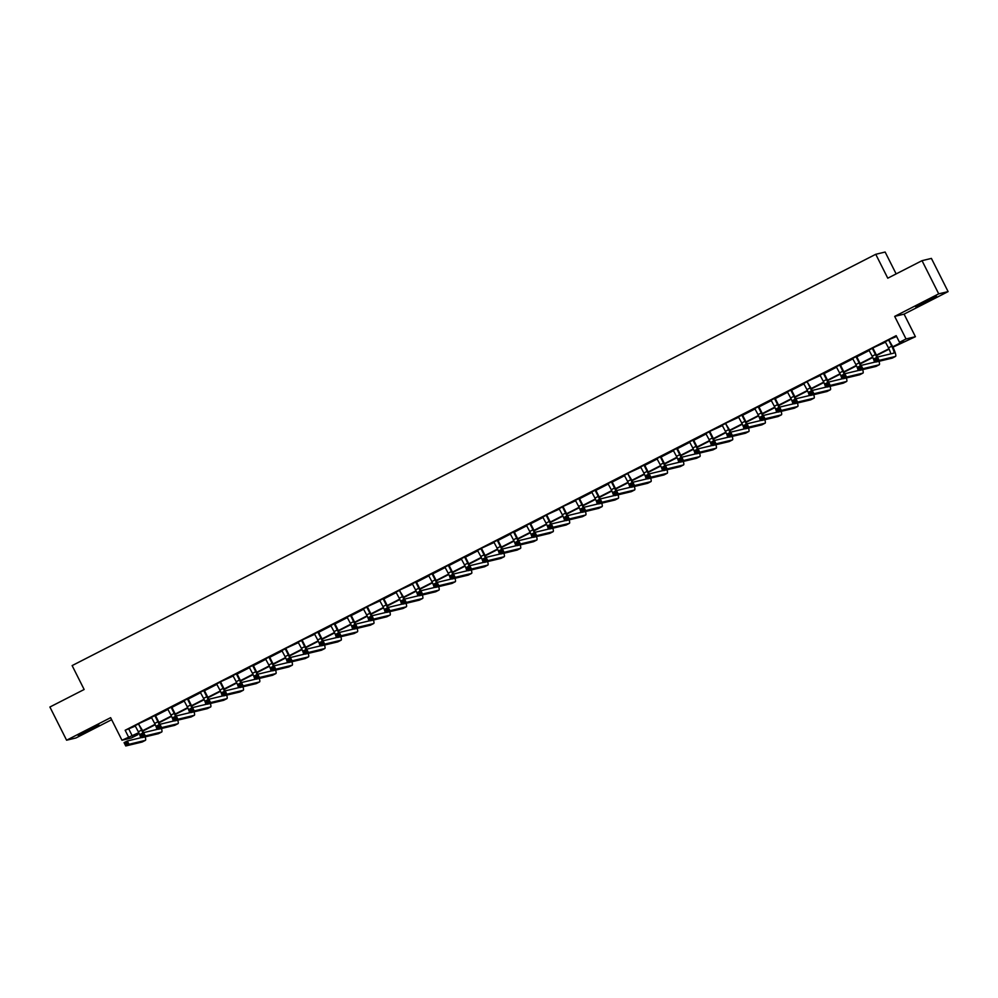 <?xml version="1.0" encoding="UTF-8"?>
<svg xmlns="http://www.w3.org/2000/svg" width="998" height="998" viewBox="0 0 998 998"><rect width="100%" height="100%" fill="white"/><g stroke="black" fill="none" stroke-linecap="round" stroke-linejoin="round"><path stroke-width="1.5" d="M90.544 729.763L98.939 725.022L86.589 730.711L78.206 735.451L90.544 729.763M928.103 301.097L936.486 296.356L915.752 306.785L928.103 301.097M137.475 733.829L137.886 734.653L131.362 737.984L121.981 740.242L138.784 732.669M896.142 273.914L885.139 252.032L875.757 254.29L72.13 665.591L84.144 689.493L49.9 707.021L66.592 740.204L75.973 737.959L111.639 719.695M875.757 254.29L887.771 278.192L922.027 260.665L931.408 258.407L948.1 291.603L938.719 293.849L894.682 316.391L906.034 338.958L915.415 336.7L892.948 347.179M894.682 316.391L904.076 314.133L948.1 291.603M904.076 314.133L915.415 336.7M922.027 260.665L938.719 293.849M892.761 346.793L903.315 341.378L899.51 342.302L896.179 335.652L125.162 730.262L135.454 726.033M139.209 723.4L151.758 717.687M155.588 715.728L168.063 709.341M171.893 707.382L184.381 700.995M188.198 699.037L200.685 692.649M204.515 690.691L216.99 684.304M220.745 681.671L233.295 675.958M237.125 673.999L249.6 667.612M253.43 665.654L265.917 659.266M269.734 657.308L282.222 650.921M285.977 648.288L298.527 642.575M302.282 639.943L314.832 634.229M318.661 632.27L331.136 625.871M334.966 623.925L347.454 617.525M351.271 615.566L363.759 609.179M367.514 606.559L380.063 600.833M383.893 598.875L396.368 592.488M400.123 589.868L412.685 584.142M416.503 582.183L428.99 575.796M432.808 573.838L445.295 567.45M449.125 565.492L461.6 559.105M465.43 557.146L477.905 550.759M481.66 548.139L494.222 542.413M498.039 540.454L510.527 534.067M514.357 532.109L526.832 525.721M530.662 523.763L543.137 517.376M546.892 514.743L559.441 509.03M563.196 506.398L575.759 500.684M579.576 498.726L592.064 492.338M595.893 490.38L608.368 483.993M612.198 482.034L624.673 475.647M628.428 473.015L640.978 467.301M644.808 465.342L657.295 458.955M661.113 456.997L673.6 450.609M677.43 448.651L689.905 442.264M693.735 440.305L706.21 433.918M709.965 431.286L722.527 425.572M726.27 422.94L738.832 417.226M742.649 415.268L755.137 408.881M758.967 406.922L771.442 400.535M775.271 398.576L787.746 392.189M791.576 390.23L804.064 383.843M807.806 381.211L820.368 375.485M824.198 373.526L836.673 367.139M840.503 365.181L852.978 358.793M856.808 356.835L869.283 350.448M873.038 347.828L885.6 342.102M889.343 339.482L896.591 336.476M889.368 339.644L885.276 341.728M873.05 347.99L868.971 350.073M856.746 356.336L852.666 358.419M840.441 364.682L836.361 366.777M824.136 373.027L820.057 375.123M807.831 381.373L803.739 383.469M791.514 389.719L787.434 391.815M775.209 398.065L771.13 400.161M758.904 406.411L754.825 408.506M742.599 414.756L738.52 416.852M726.295 423.102L722.203 425.198M709.977 431.448L705.898 433.544M693.672 439.794L689.593 441.889M677.368 448.139L673.288 450.235M661.063 456.485L656.971 458.581M644.745 464.831L640.666 466.927M628.441 473.177L624.361 475.273M612.136 481.535L608.056 483.618M595.831 489.881L591.752 491.964M579.526 498.227L575.434 500.31M563.209 506.572L559.13 508.656M546.904 514.918L542.825 517.001M530.599 523.264L526.52 525.347M514.294 531.61L510.215 533.693M497.99 539.955L493.898 542.039M481.672 548.301L477.593 550.385M465.367 556.647L461.288 558.73M449.063 564.993L444.983 567.076M432.758 573.339L428.678 575.422M416.453 581.684L412.361 583.768M400.136 590.03L396.056 592.113M383.831 598.376L379.751 600.459M367.526 606.722L363.447 608.817M351.221 615.067L347.129 617.163M334.904 623.413L330.825 625.509M318.599 631.759L314.52 633.855M302.294 640.105L298.215 642.201M285.989 648.45L281.91 650.546M269.685 656.796L265.593 658.892M253.367 665.142L249.288 667.238M237.062 673.488L232.983 675.584M220.758 681.834L216.678 683.929M204.453 690.179L200.373 692.275M188.148 698.525L184.056 700.621M171.831 706.871L167.751 708.967M155.526 715.217L151.447 717.312M139.221 723.575L135.142 725.658M121.981 740.242L110.628 717.674L66.592 740.204M125.162 730.262L128.493 736.898M899.51 342.302L906.034 338.958M138.959 733.068L134.081 735.563L137.886 734.653M889.106 349.138L876.631 355.525M872.801 357.484L860.326 363.871M856.496 365.829L844.021 372.217M840.179 374.175L827.716 380.562M823.874 382.521L811.411 388.908M807.569 390.867L795.094 397.254M791.264 399.212L778.789 405.6M774.959 407.558L762.484 413.945M758.642 415.904L746.18 422.291M742.337 424.25L729.862 430.637M726.033 432.596L713.558 438.983M709.728 440.941L697.253 447.329M693.41 449.3L680.948 455.674M677.106 457.645L664.643 464.02M660.801 465.991L648.326 472.366M644.496 474.337L632.021 480.712M628.191 482.683L615.716 489.057M611.874 491.028L599.411 497.403M595.569 499.374L583.106 505.749M579.264 507.72L566.789 514.095M562.959 516.066L550.484 522.441M546.654 524.412L534.179 530.786M530.337 532.757L517.875 539.132M514.032 541.103L501.57 547.49M497.728 549.449L485.253 555.836M481.423 557.795L468.948 564.182M465.118 566.14L452.643 572.528M448.801 574.486L436.338 580.873M432.496 582.832L420.021 589.219M416.191 591.178L403.716 597.565M399.886 599.524L387.411 605.911M383.569 607.869L371.106 614.257M367.264 616.215L354.801 622.602M350.959 624.561L338.484 630.948M334.654 632.907L322.179 639.294M318.35 641.252L305.875 647.64M302.032 649.598L289.57 655.985M285.727 657.944L273.265 664.331M269.423 666.29L256.948 672.677M253.118 674.636L240.643 681.023M236.813 682.981L224.338 689.369M220.496 691.327L208.033 697.714M204.191 699.685L191.716 706.06M187.886 708.031L175.411 714.406M171.581 716.377L159.106 722.752M155.276 724.723L142.801 731.097M142.614 730.711L155.089 724.323M158.919 722.365L171.394 715.978M175.224 714.019L187.699 707.632M191.541 705.673L204.016 699.286M207.846 697.328L220.321 690.94M224.151 688.982L236.626 682.595M240.456 680.636L252.931 674.249M256.76 672.29L269.235 665.903M273.078 663.944L285.553 657.557M289.383 655.599L301.858 649.211M305.687 647.253L318.162 640.866M321.992 638.907L334.467 632.52M338.297 630.561L350.772 624.174M354.614 622.216L367.089 615.828M370.919 613.87L383.394 607.483M387.224 605.524L399.699 599.137M403.529 597.178L416.004 590.791M419.834 588.832L432.321 582.445M436.151 580.487L448.626 574.1M452.456 572.141L464.931 565.754M468.761 563.795L481.236 557.408M485.065 555.449L497.54 549.062M501.383 547.091L513.858 540.716M517.688 538.745L530.163 532.371M533.992 530.4L546.467 524.025M550.297 522.054L562.772 515.679M566.602 513.708L579.077 507.333M582.919 505.362L595.394 498.988M599.224 497.016L611.699 490.629M615.529 488.671L628.004 482.284M631.834 480.325L644.309 473.938M648.139 471.979L660.614 465.592M664.456 463.633L676.931 457.246M680.761 455.288L693.236 448.9M697.066 446.942L709.541 440.555M713.37 438.596L725.845 432.209M729.675 430.25L742.163 423.863M745.993 421.904L758.468 415.517M762.297 413.559L774.772 407.172M778.602 405.213L791.077 398.826M794.907 396.867L807.382 390.48M811.224 388.521L823.699 382.134M827.529 380.176L840.004 373.788M843.834 371.83L856.309 365.443M860.139 363.484L872.614 357.097M876.444 355.138L888.919 348.751M128.967 729.351L132.297 735.988M885.164 341.628L888.482 347.853A7.435 1.272 -117.1 0 1 890.752 353.853M888.769 340.268L891.75 346.181A7.435 1.272 -117.1 0 1 893.871 353.105A7.435 1.272 -117.1 0 1 893.821 353.13L877.467 357.047L879.138 360.365L895.48 356.448A11.153 1.909 62.9 0 0 895.555 356.411A11.153 1.909 62.9 0 0 892.374 346.032L888.731 339.794M877.329 359.954L879.138 360.365L875.882 362.037L874.211 358.719L877.467 357.047L875.358 359.292L876.032 360.615L877.329 359.954L876.668 358.619M876.032 360.615L875.882 362.037L892.224 358.107A11.153 1.909 62.9 0 0 892.299 358.082A11.153 1.909 62.9 0 0 892.362 358.045M874.211 358.719L875.358 359.292M868.846 349.974L872.177 356.199A7.435 1.272 -117.1 0 1 874.448 362.199M877.367 357.109A11.153 1.909 62.9 0 0 876.069 354.377L873.1 348.464L872.464 348.614L875.433 354.527A7.435 1.272 -117.1 0 1 876.755 357.421M861.025 368.299L860.351 366.965L859.053 367.638L859.715 368.961L862.833 368.711L859.565 370.383L857.906 367.064L861.162 365.393L862.833 368.711L879.176 364.794A11.153 1.909 62.9 0 0 879.25 364.757A11.153 1.909 62.9 0 0 878.976 361.288M875.795 361.875L861.162 365.393L860.351 366.965M859.715 368.961L859.565 370.383L875.92 366.453A11.153 1.909 62.9 0 0 875.995 366.428A11.153 1.909 62.9 0 0 876.057 366.391M857.906 367.064L859.053 367.638M852.542 358.319L855.872 364.544A7.435 1.272 -117.1 0 1 858.143 370.545M856.733 356.174L856.159 356.96L859.128 362.873A7.435 1.272 -117.1 0 1 860.451 365.767M861.062 365.455A11.153 1.909 62.9 0 0 859.765 362.723L856.795 356.81M844.72 376.645L844.046 375.323L842.749 375.984L843.41 377.306L846.529 377.057L843.26 378.729L841.588 375.41L844.857 373.739L846.529 377.057L862.871 373.14A11.153 1.909 62.9 0 0 862.946 373.102A11.153 1.909 62.9 0 0 862.671 369.634M859.49 370.233L844.857 373.739L844.046 375.323M843.41 377.306L843.26 378.729L859.615 374.799A11.153 1.909 62.9 0 0 859.69 374.774A11.153 1.909 62.9 0 0 859.752 374.737M841.588 375.41L842.749 375.984M836.237 366.665L839.567 372.89A7.435 1.272 -117.1 0 1 841.838 378.903M840.428 364.519L839.854 365.305L842.823 371.219A7.435 1.272 -117.1 0 1 844.133 374.113M844.745 373.801A11.153 1.909 62.9 0 0 843.46 371.069L840.478 365.156M828.415 384.991L827.741 383.669L826.431 384.33L827.105 385.652L830.224 385.403L826.955 387.074L825.284 383.756L828.552 382.084L830.224 385.403L846.566 381.486A11.153 1.909 62.9 0 0 846.641 381.461A11.153 1.909 62.9 0 0 846.366 377.98M843.185 378.579L828.552 382.084L827.741 383.669M827.105 385.652L826.955 387.074L843.298 383.157A11.153 1.909 62.9 0 0 843.372 383.12A11.153 1.909 62.9 0 0 843.447 383.082M825.284 383.756L826.431 384.33M819.932 375.011L823.25 381.236A7.435 1.272 -117.1 0 1 825.533 387.249M824.123 372.865L823.537 373.651L826.519 379.564A7.435 1.272 -117.1 0 1 827.829 382.459M828.44 382.147A11.153 1.909 62.9 0 0 827.155 379.415L824.173 373.501M812.098 393.337L811.436 392.014L810.126 392.676L810.8 394.01L813.906 393.748L810.65 395.42L808.979 392.102L812.235 390.43L813.906 393.748L830.261 389.831A11.153 1.909 62.9 0 0 830.336 389.806A11.153 1.909 62.9 0 0 830.062 386.326M826.88 386.925L812.235 390.43L811.436 392.014M810.8 394.01L810.65 395.42L826.993 391.503A11.153 1.909 62.9 0 0 827.068 391.466A11.153 1.909 62.9 0 0 827.13 391.428M808.979 392.102L810.126 392.676M803.615 383.357L806.945 389.582A7.435 1.272 -117.1 0 1 809.216 395.595M812.135 390.492A11.153 1.909 62.9 0 0 810.838 387.76L807.232 381.997L810.214 387.91A7.435 1.272 -117.1 0 1 811.524 390.804M795.793 401.683L795.132 400.36L793.822 401.021L794.495 402.356L797.602 402.094L794.346 403.766L792.674 400.447L795.93 398.776L797.602 402.094L813.944 398.177A11.153 1.909 62.9 0 0 814.019 398.152A11.153 1.909 62.9 0 0 813.744 394.672M810.576 395.27L795.93 398.776L795.132 400.36M794.495 402.356L794.346 403.766L810.688 399.849A11.153 1.909 62.9 0 0 810.763 399.811A11.153 1.909 62.9 0 0 810.825 399.774M792.674 400.447L793.822 401.021M787.31 391.703L790.641 397.928A7.435 1.272 -117.1 0 1 792.911 403.941M791.501 389.557L790.927 390.343L793.897 396.256A7.435 1.272 -117.1 0 1 795.219 399.15M795.83 398.838A11.153 1.909 62.9 0 0 794.533 396.106L791.564 390.193M779.488 410.028L778.814 408.706L777.517 409.367L778.178 410.702L781.297 410.44L778.028 412.112L776.369 408.793L779.625 407.122L781.297 410.44L797.639 406.523A11.153 1.909 62.9 0 0 797.714 406.498A11.153 1.909 62.9 0 0 797.439 403.03M794.258 403.616L779.625 407.122L778.814 408.706M778.178 410.702L778.028 412.112L794.383 408.194A11.153 1.909 62.9 0 0 794.458 408.157A11.153 1.909 62.9 0 0 794.52 408.12M776.369 408.793L777.517 409.367M771.005 400.048L774.336 406.273A7.435 1.272 -117.1 0 1 776.606 412.286M775.197 397.903L774.623 398.689L777.592 404.602A7.435 1.272 -117.1 0 1 778.914 407.496M779.525 407.184A11.153 1.909 62.9 0 0 778.228 404.452L775.246 398.539M763.183 418.374L762.509 417.052L761.212 417.713L761.873 419.048L764.992 418.786L761.724 420.457L760.052 417.139L763.32 415.467L764.992 418.786L781.334 414.869A11.153 1.909 62.9 0 0 781.409 414.844A11.153 1.909 62.9 0 0 781.135 411.376M777.953 411.962L763.32 415.467L762.509 417.052M761.873 419.048L761.724 420.457L778.078 416.54A11.153 1.909 62.9 0 0 778.141 416.503A11.153 1.909 62.9 0 0 778.215 416.465M760.052 417.139L761.212 417.713M754.7 408.394L758.031 414.619A7.435 1.272 -117.1 0 1 760.301 420.632M758.892 406.248L758.305 407.034L761.287 412.947A7.435 1.272 -117.1 0 1 762.597 415.842M763.208 415.53A11.153 1.909 62.9 0 0 761.923 412.798L758.942 406.885M746.866 426.72L746.205 425.398L744.895 426.059L745.568 427.394L748.675 427.132L745.419 428.803L743.747 425.485L747.015 423.813L748.675 427.132L765.029 423.214A11.153 1.909 62.9 0 0 765.104 423.189A11.153 1.909 62.9 0 0 764.83 419.721M761.649 420.308L747.015 423.813L746.205 425.398M745.568 427.394L745.419 428.803L761.761 424.886A11.153 1.909 62.9 0 0 761.836 424.861A11.153 1.909 62.9 0 0 761.911 424.811M743.747 425.485L744.895 426.059M738.395 416.74L741.714 422.965A7.435 1.272 -117.1 0 1 743.997 428.978M742.587 414.594L742.001 415.38L744.982 421.293A7.435 1.272 -117.1 0 1 746.292 424.187M746.903 423.876A11.153 1.909 62.9 0 0 745.618 421.144L742.637 415.23M730.561 435.066L729.9 433.743L728.59 434.404L729.264 435.739L732.37 435.49L729.114 437.149L727.442 433.831L730.698 432.159L732.37 435.49L748.725 431.56A11.153 1.909 62.9 0 0 748.799 431.535A11.153 1.909 62.9 0 0 748.525 428.067M745.344 428.653L730.698 432.159L729.9 433.743M729.264 435.739L729.114 437.149L745.456 433.232A11.153 1.909 62.9 0 0 745.531 433.207A11.153 1.909 62.9 0 0 745.593 433.157M727.442 433.831L728.59 434.404M722.078 425.086L725.409 431.311A7.435 1.272 -117.1 0 1 727.679 437.324M730.598 432.221A11.153 1.909 62.9 0 0 729.301 429.489L725.696 423.726L728.677 429.639A7.435 1.272 -117.1 0 1 729.987 432.533M714.256 443.411L713.595 442.089L712.285 442.75L712.946 444.085L716.065 443.836L712.809 445.495L711.137 442.176L714.393 440.505L716.065 443.836L732.407 439.906A11.153 1.909 62.9 0 0 732.482 439.881A11.153 1.909 62.9 0 0 732.208 436.413M729.039 436.999L714.393 440.505L713.595 442.089M712.946 444.085L712.809 445.495L729.151 441.578A11.153 1.909 62.9 0 0 729.226 441.553A11.153 1.909 62.9 0 0 729.289 441.503M711.137 442.176L712.285 442.75M705.773 433.431L709.104 439.656A7.435 1.272 -117.1 0 1 711.374 445.669M714.294 440.567A11.153 1.909 62.9 0 0 712.996 437.835L710.027 431.922L709.391 432.072L712.36 437.985A7.435 1.272 -117.1 0 1 713.682 440.879M697.951 451.757L697.278 450.435L695.98 451.096L696.641 452.431L699.76 452.181L696.492 453.841L694.833 450.522L698.089 448.863L699.76 452.181L716.102 448.252A11.153 1.909 62.9 0 0 716.177 448.227A11.153 1.909 62.9 0 0 715.903 444.759M712.722 445.345L698.089 448.863L697.278 450.435M696.641 452.431L696.492 453.841L712.846 449.923A11.153 1.909 62.9 0 0 712.921 449.898A11.153 1.909 62.9 0 0 712.984 449.849M694.833 450.522L695.98 451.096M689.468 441.777L692.799 448.002A7.435 1.272 -117.1 0 1 695.07 454.015M693.66 439.631L693.086 440.417L696.055 446.331A7.435 1.272 -117.1 0 1 697.365 449.225M697.976 448.913A11.153 1.909 62.9 0 0 696.691 446.181L693.71 440.268M681.646 460.103L680.973 458.781L679.675 459.442L680.337 460.777L683.455 460.527L680.187 462.186L678.515 458.868L681.784 457.209L683.455 460.527L699.798 456.597A11.153 1.909 62.9 0 0 699.872 456.573A11.153 1.909 62.9 0 0 699.598 453.104M696.417 453.691L681.784 457.209L680.973 458.781M680.337 460.777L680.187 462.186L696.529 458.269A11.153 1.909 62.9 0 0 696.604 458.244A11.153 1.909 62.9 0 0 696.679 458.194M678.515 458.868L679.675 459.442M673.163 450.123L676.482 456.348A7.435 1.272 -117.1 0 1 678.765 462.361M677.355 447.977L676.769 448.763L679.75 454.676A7.435 1.272 -117.1 0 1 681.06 457.571M681.671 457.259A11.153 1.909 62.9 0 0 680.386 454.527L677.405 448.613M665.329 468.449L664.668 467.126L663.358 467.788L664.032 469.122L667.138 468.873L663.882 470.532L662.21 467.214L665.479 465.555L667.138 468.873L683.493 464.943A11.153 1.909 62.9 0 0 683.568 464.918A11.153 1.909 62.9 0 0 683.293 461.45M680.112 462.037L665.479 465.555L664.668 467.126M664.032 469.122L663.882 470.532L680.224 466.615A11.153 1.909 62.9 0 0 680.299 466.59A11.153 1.909 62.9 0 0 680.362 466.54M662.21 467.214L663.358 467.788M656.859 458.469L660.177 464.694A7.435 1.272 -117.1 0 1 662.447 470.707M661.05 456.323L660.464 457.109L663.445 463.035A7.435 1.272 -117.1 0 1 664.755 465.916M665.367 465.604A11.153 1.909 62.9 0 0 664.082 462.872L661.1 456.959M649.024 476.795L648.363 475.472L647.053 476.133L647.727 477.468L650.833 477.219L647.577 478.878L645.906 475.559L649.162 473.9L650.833 477.219L667.175 473.289A11.153 1.909 62.9 0 0 667.25 473.264A11.153 1.909 62.9 0 0 666.976 469.796M663.807 470.382L649.162 473.9L648.363 475.472M647.727 477.468L647.577 478.878L663.92 474.961A11.153 1.909 62.9 0 0 663.994 474.936A11.153 1.909 62.9 0 0 664.057 474.886M645.906 475.559L647.053 476.133M640.541 466.815L643.872 473.04A7.435 1.272 -117.1 0 1 646.143 479.052M644.733 464.669L644.159 465.455L647.128 471.38A7.435 1.272 -117.1 0 1 648.45 474.262M649.062 473.95A11.153 1.909 62.9 0 0 647.764 471.218L644.795 465.305M632.72 485.14L632.046 483.818L630.748 484.479L631.41 485.814L634.528 485.564L631.272 487.236L629.601 483.905L632.857 482.246L634.528 485.564L650.871 481.635A11.153 1.909 62.9 0 0 650.945 481.61A11.153 1.909 62.9 0 0 650.671 478.142M647.49 478.728L632.857 482.246L632.046 483.818M631.41 485.814L631.272 487.236L647.615 483.306A11.153 1.909 62.9 0 0 647.69 483.281A11.153 1.909 62.9 0 0 647.752 483.232M629.601 483.905L630.748 484.479M624.237 475.16L627.567 481.385A7.435 1.272 -117.1 0 1 629.838 487.398M632.757 482.296A11.153 1.909 62.9 0 0 631.46 479.564L627.854 473.801L630.823 479.726A7.435 1.272 -117.1 0 1 632.146 482.608M616.415 493.486L615.741 492.164L614.444 492.837L615.105 494.16L618.224 493.91L614.955 495.582L613.296 492.251L616.552 490.592L618.224 493.91L634.566 489.981A11.153 1.909 62.9 0 0 634.641 489.956A11.153 1.909 62.9 0 0 634.366 486.488M631.185 487.074L616.552 490.592L615.741 492.164M615.105 494.16L614.955 495.582L631.31 491.652A11.153 1.909 62.9 0 0 631.385 491.627A11.153 1.909 62.9 0 0 631.447 491.577M613.296 492.251L614.444 492.837M607.932 483.506L611.263 489.731A7.435 1.272 -117.1 0 1 613.533 495.744M612.123 481.36L611.549 482.146L614.519 488.072A7.435 1.272 -117.1 0 1 615.828 490.954M616.44 490.642A11.153 1.909 62.9 0 0 615.155 487.91L612.173 481.997M600.11 501.832L599.436 500.509L598.126 501.183L598.8 502.505L601.919 502.256L598.65 503.928L596.979 500.609L600.247 498.938L601.919 502.256L618.261 498.326A11.153 1.909 62.9 0 0 618.336 498.301A11.153 1.909 62.9 0 0 618.061 494.833M614.88 495.42L600.247 498.938L599.436 500.509M598.8 502.505L598.65 503.928L614.993 499.998A11.153 1.909 62.9 0 0 615.067 499.973A11.153 1.909 62.9 0 0 615.142 499.923M596.979 500.609L598.126 501.183M591.627 491.852L594.945 498.077A7.435 1.272 -117.1 0 1 597.228 504.09M595.818 489.706L595.232 490.492L598.214 496.418A7.435 1.272 -117.1 0 1 599.524 499.299M600.135 498.988A11.153 1.909 62.9 0 0 598.85 496.256L595.868 490.342M583.793 510.178L583.131 508.855L581.822 509.529L582.495 510.851L585.601 510.602L582.345 512.273L580.674 508.955L583.942 507.283L585.601 510.602L601.956 506.672A11.153 1.909 62.9 0 0 602.031 506.647A11.153 1.909 62.9 0 0 601.757 503.179M598.575 503.765L583.942 507.283L583.131 508.855M582.495 510.851L582.345 512.273L598.688 508.344A11.153 1.909 62.9 0 0 598.763 508.319A11.153 1.909 62.9 0 0 598.825 508.269M580.674 508.955L581.822 509.529M575.322 500.198L578.64 506.423A7.435 1.272 -117.1 0 1 580.911 512.436M579.501 498.052L578.927 498.838L581.909 504.763A7.435 1.272 -117.1 0 1 583.219 507.645M583.83 507.333A11.153 1.909 62.9 0 0 582.533 504.601L579.564 498.688M567.488 518.536L566.827 517.201L565.517 517.875L566.19 519.197L569.297 518.948L566.041 520.619L564.369 517.301L567.625 515.629L569.297 518.948L585.639 515.018A11.153 1.909 62.9 0 0 585.714 514.993A11.153 1.909 62.9 0 0 585.439 511.525M582.271 512.111L567.625 515.629L566.827 517.201M566.19 519.197L566.041 520.619L582.383 516.69A11.153 1.909 62.9 0 0 582.458 516.665A11.153 1.909 62.9 0 0 582.52 516.615M564.369 517.301L565.517 517.875M559.005 508.543L562.336 514.781A7.435 1.272 -117.1 0 1 564.606 520.781M567.525 515.679A11.153 1.909 62.9 0 0 566.228 512.96L563.259 507.034L562.623 507.184L565.592 513.109A7.435 1.272 -117.1 0 1 566.914 515.991M551.183 526.882L550.509 525.547L549.212 526.22L549.873 527.543L552.992 527.293L549.723 528.965L548.064 525.647L551.32 523.975L552.992 527.293L569.334 523.364A11.153 1.909 62.9 0 0 569.409 523.339A11.153 1.909 62.9 0 0 569.134 519.871M565.953 520.457L551.32 523.975L550.509 525.547M549.873 527.543L549.723 528.965L566.078 525.035A11.153 1.909 62.9 0 0 566.153 525.01A11.153 1.909 62.9 0 0 566.215 524.96M548.064 525.647L549.212 526.22M542.7 516.889L546.031 523.127A7.435 1.272 -117.1 0 1 548.301 529.127M551.22 524.025A11.153 1.909 62.9 0 0 549.923 521.305L546.954 515.38L546.318 515.529L549.287 521.455A7.435 1.272 -117.1 0 1 550.609 524.337M534.878 535.227L534.204 533.893L532.907 534.566L533.568 535.889L536.687 535.639L533.419 537.311L531.747 533.992L535.015 532.321L536.687 535.639L553.029 531.709A11.153 1.909 62.9 0 0 553.104 531.684A11.153 1.909 62.9 0 0 552.83 528.216M549.649 528.803L535.015 532.321L534.204 533.893M533.568 535.889L533.419 537.311L549.773 533.381A11.153 1.909 62.9 0 0 549.848 533.356A11.153 1.909 62.9 0 0 549.91 533.306M531.747 533.992L532.907 534.566M526.395 525.235L529.726 531.472A7.435 1.272 -117.1 0 1 531.996 537.473M530.587 523.089L530.013 523.888L532.982 529.801A7.435 1.272 -117.1 0 1 534.292 532.683M534.903 532.371A11.153 1.909 62.9 0 0 533.618 529.651L530.637 523.725M518.573 543.573L517.9 542.238L516.59 542.912L517.263 544.234L520.382 543.985L517.114 545.657L515.442 542.338L518.711 540.667L520.382 543.985L536.724 540.055A11.153 1.909 62.9 0 0 536.799 540.03A11.153 1.909 62.9 0 0 536.525 536.562M533.344 537.149L518.711 540.667L517.9 542.238M517.263 544.234L517.114 545.657L533.456 541.727A11.153 1.909 62.9 0 0 533.531 541.702A11.153 1.909 62.9 0 0 533.606 541.652M515.442 542.338L516.59 542.912M510.09 533.581L513.409 539.818A7.435 1.272 -117.1 0 1 515.692 545.819M514.282 531.447L513.696 532.233L516.677 538.147A7.435 1.272 -117.1 0 1 517.987 541.028M518.598 540.716A11.153 1.909 62.9 0 0 517.313 537.997L514.332 532.071M502.256 551.919L501.595 550.584L500.285 551.258L500.959 552.58L504.065 552.331L500.809 554.002L499.137 550.684L502.393 549.012L504.065 552.331L520.42 548.401A11.153 1.909 62.9 0 0 520.494 548.376A11.153 1.909 62.9 0 0 520.22 544.908M517.039 545.494L502.393 549.012L501.595 550.584M500.959 552.58L500.809 554.002L517.151 550.073A11.153 1.909 62.9 0 0 517.226 550.048A11.153 1.909 62.9 0 0 517.288 549.998M499.137 550.684L500.285 551.258M493.773 541.926L497.104 548.164A7.435 1.272 -117.1 0 1 499.374 554.164M497.965 539.793L497.391 540.579L500.372 546.492A7.435 1.272 -117.1 0 1 501.682 549.374M502.293 549.062A11.153 1.909 62.9 0 0 500.996 546.343L498.027 540.417M485.951 560.265L485.29 558.93L483.98 559.604L484.654 560.926L487.76 560.676L484.504 562.348L482.832 559.03L486.088 557.358L487.76 560.676L504.102 556.747A11.153 1.909 62.9 0 0 504.177 556.722A11.153 1.909 62.9 0 0 503.903 553.254M500.734 553.84L486.088 557.358L485.29 558.93M484.654 560.926L484.504 562.348L500.846 558.418A11.153 1.909 62.9 0 0 500.921 558.393A11.153 1.909 62.9 0 0 500.984 558.356M482.832 559.03L483.98 559.604M477.468 550.285L480.799 556.51A7.435 1.272 -117.1 0 1 483.069 562.51M485.989 557.408A11.153 1.909 62.9 0 0 484.691 554.688L481.722 548.763L481.086 548.925L484.055 554.838A7.435 1.272 -117.1 0 1 485.377 557.72M469.646 568.611L468.973 567.276L467.675 567.949L468.336 569.272L471.455 569.022L468.187 570.694L466.528 567.375L469.784 565.704L471.455 569.022L487.797 565.093A11.153 1.909 62.9 0 0 487.872 565.068A11.153 1.909 62.9 0 0 487.598 561.6M484.417 562.186L469.784 565.704L468.973 567.276M468.336 569.272L468.187 570.694L484.541 566.764A11.153 1.909 62.9 0 0 484.616 566.739A11.153 1.909 62.9 0 0 484.679 566.702M466.528 567.375L467.675 567.949M461.163 558.63L464.494 564.856A7.435 1.272 -117.1 0 1 466.765 570.856M465.355 556.485L464.781 557.271L467.75 563.184A7.435 1.272 -117.1 0 1 469.072 566.066M469.684 565.754A11.153 1.909 62.9 0 0 468.386 563.034L465.405 557.109M453.341 576.956L452.668 575.621L451.37 576.295L452.032 577.617L455.15 577.368L451.882 579.04L450.21 575.721L453.479 574.05L455.15 577.368L471.493 573.438A11.153 1.909 62.9 0 0 471.567 573.413A11.153 1.909 62.9 0 0 471.293 569.945M468.112 570.532L453.479 574.05L452.668 575.621M452.032 577.617L451.882 579.04L468.237 575.11A11.153 1.909 62.9 0 0 468.299 575.085A11.153 1.909 62.9 0 0 468.374 575.048M450.21 575.721L451.37 576.295M444.859 566.976L448.189 573.201A7.435 1.272 -117.1 0 1 450.46 579.202M449.05 564.831L448.464 565.616L451.445 571.53A7.435 1.272 -117.1 0 1 452.755 574.411M453.366 574.1A11.153 1.909 62.9 0 0 452.082 571.38L449.1 565.454M437.024 585.302L436.363 583.967L435.053 584.641L435.727 585.963L438.833 585.714L435.577 587.385L433.905 584.067L437.174 582.395L438.833 585.714L455.188 581.797A11.153 1.909 62.9 0 0 455.263 581.759A11.153 1.909 62.9 0 0 454.988 578.291M451.807 578.877L437.174 582.395L436.363 583.967M435.727 585.963L435.577 587.385L451.919 583.456A11.153 1.909 62.9 0 0 451.994 583.431A11.153 1.909 62.9 0 0 452.069 583.393M433.905 584.067L435.053 584.641M428.554 575.322L431.872 581.547A7.435 1.272 -117.1 0 1 434.155 587.548M432.745 573.176L432.159 573.962L435.14 579.875A7.435 1.272 -117.1 0 1 436.45 582.77M437.062 582.445A11.153 1.909 62.9 0 0 435.777 579.726L432.795 573.813M420.719 593.648L420.058 592.313L418.748 592.987L419.422 594.309L422.528 594.059L419.272 595.731L417.601 592.413L420.857 590.741L422.528 594.059L438.883 590.142A11.153 1.909 62.9 0 0 438.945 590.105A11.153 1.909 62.9 0 0 438.671 586.637M435.502 587.223L420.857 590.741L420.058 592.313M419.422 594.309L419.272 595.731L435.615 591.802A11.153 1.909 62.9 0 0 435.689 591.777A11.153 1.909 62.9 0 0 435.752 591.739M417.601 592.413L418.748 592.987M412.236 583.668L415.567 589.893A7.435 1.272 -117.1 0 1 417.838 595.893M416.428 581.522L415.854 582.308L418.836 588.221A7.435 1.272 -117.1 0 1 420.146 591.115M420.757 590.791A11.153 1.909 62.9 0 0 419.459 588.072L416.49 582.158M404.415 601.994L403.753 600.659L402.444 601.332L403.105 602.655L406.223 602.405L402.967 604.077L401.296 600.759L404.552 599.087L406.223 602.405L422.566 598.488A11.153 1.909 62.9 0 0 422.641 598.451A11.153 1.909 62.9 0 0 422.366 594.983M419.197 595.569L404.552 599.087L403.753 600.659M403.105 602.655L402.967 604.077L419.31 600.147A11.153 1.909 62.9 0 0 419.385 600.122A11.153 1.909 62.9 0 0 419.447 600.085M401.296 600.759L402.444 601.332M395.932 592.014L399.262 598.239A7.435 1.272 -117.1 0 1 401.533 604.239M404.452 599.137A11.153 1.909 62.9 0 0 403.155 596.417L399.549 590.654L402.518 596.567A7.435 1.272 -117.1 0 1 403.841 599.461M388.11 610.339L387.436 609.005L386.139 609.678L386.8 611.001L389.919 610.751L386.65 612.423L384.991 609.104L388.247 607.433L389.919 610.751L406.261 606.834A11.153 1.909 62.9 0 0 406.336 606.796A11.153 1.909 62.9 0 0 406.061 603.328M402.88 603.915L388.247 607.433L387.436 609.005M386.8 611.001L386.65 612.423L403.005 608.493A11.153 1.909 62.9 0 0 403.08 608.468A11.153 1.909 62.9 0 0 403.142 608.431M384.991 609.104L386.139 609.678M379.627 600.359L382.958 606.584A7.435 1.272 -117.1 0 1 385.228 612.585M383.818 598.214L383.244 599L386.214 604.913A7.435 1.272 -117.1 0 1 387.523 607.807M388.135 607.495A11.153 1.909 62.9 0 0 386.85 604.763L383.868 598.85M371.805 618.685L371.131 617.35L369.834 618.024L370.495 619.346L373.614 619.097L370.345 620.768L368.674 617.45L371.942 615.778L373.614 619.097L389.956 615.18A11.153 1.909 62.9 0 0 390.031 615.142A11.153 1.909 62.9 0 0 389.756 611.674M386.575 612.261L371.942 615.778L371.131 617.35M370.495 619.346L370.345 620.768L386.688 616.839A11.153 1.909 62.9 0 0 386.762 616.814A11.153 1.909 62.9 0 0 386.837 616.776M368.674 617.45L369.834 618.024M363.322 608.705L366.64 614.93A7.435 1.272 -117.1 0 1 368.923 620.943M371.83 615.841A11.153 1.909 62.9 0 0 370.545 613.109L367.563 607.196L366.927 607.345L369.909 613.259A7.435 1.272 -117.1 0 1 371.219 616.153M355.488 627.031L354.826 625.709L353.517 626.37L354.19 627.692L357.296 627.443L354.041 629.114L352.369 625.796L355.637 624.124L357.296 627.443L373.651 623.525A11.153 1.909 62.9 0 0 373.726 623.5A11.153 1.909 62.9 0 0 373.452 620.02M370.27 620.619L355.637 624.124L354.826 625.709M354.19 627.692L354.041 629.114L370.383 625.197A11.153 1.909 62.9 0 0 370.458 625.16A11.153 1.909 62.9 0 0 370.52 625.122M352.369 625.796L353.517 626.37M347.017 617.051L350.335 623.276A7.435 1.272 -117.1 0 1 352.606 629.289M351.209 614.905L350.622 615.691L353.604 621.604A7.435 1.272 -117.1 0 1 354.914 624.499M355.525 624.187A11.153 1.909 62.9 0 0 354.24 621.455L351.259 615.541M339.183 635.377L338.522 634.054L337.212 634.716L337.885 636.05L340.992 635.788L337.736 637.46L336.064 634.142L339.32 632.47L340.992 635.788L357.334 631.871A11.153 1.909 62.9 0 0 357.409 631.846A11.153 1.909 62.9 0 0 357.134 628.366M353.966 628.965L339.32 632.47L338.522 634.054M337.885 636.05L337.736 637.46L354.078 633.543A11.153 1.909 62.9 0 0 354.153 633.505A11.153 1.909 62.9 0 0 354.215 633.468M336.064 634.142L337.212 634.716M330.7 625.397L334.031 631.622A7.435 1.272 -117.1 0 1 336.301 637.635M334.891 623.251L334.318 624.037L337.287 629.95A7.435 1.272 -117.1 0 1 338.609 632.844M339.22 632.532A11.153 1.909 62.9 0 0 337.923 629.8L334.954 623.887M322.878 643.722L322.204 642.4L320.907 643.061L321.568 644.396L324.687 644.134L321.431 645.806L319.759 642.487L323.015 640.816L324.687 644.134L341.029 640.217A11.153 1.909 62.9 0 0 341.104 640.192A11.153 1.909 62.9 0 0 340.829 636.712M337.648 637.31L323.015 640.816L322.204 642.4M321.568 644.396L321.431 645.806L337.773 641.889A11.153 1.909 62.9 0 0 337.848 641.851A11.153 1.909 62.9 0 0 337.91 641.814M319.759 642.487L320.907 643.061M314.395 633.742L317.726 639.967A7.435 1.272 -117.1 0 1 319.996 645.98M318.587 631.597L318.013 632.383L320.982 638.296A7.435 1.272 -117.1 0 1 322.304 641.19M322.915 640.878A11.153 1.909 62.9 0 0 321.618 638.146L318.649 632.233M306.573 652.068L305.899 650.746L304.602 651.407L305.263 652.742L308.382 652.48L305.114 654.152L303.454 650.833L306.71 649.162L308.382 652.48L324.724 648.563A11.153 1.909 62.9 0 0 324.799 648.538A11.153 1.909 62.9 0 0 324.525 645.057M321.344 645.656L306.71 649.162L305.899 650.746M305.263 652.742L305.114 654.152L321.468 650.234A11.153 1.909 62.9 0 0 321.543 650.197A11.153 1.909 62.9 0 0 321.606 650.16M303.454 650.833L304.602 651.407M298.09 642.088L301.421 648.313A7.435 1.272 -117.1 0 1 303.691 654.326M306.598 649.224A11.153 1.909 62.9 0 0 305.313 646.492L302.332 640.579L301.708 640.728L304.677 646.642A7.435 1.272 -117.1 0 1 305.987 649.536M290.268 660.414L289.595 659.092L288.285 659.753L288.958 661.088L292.077 660.826L288.809 662.497L287.137 659.179L290.406 657.507L292.077 660.826L308.419 656.909A11.153 1.909 62.9 0 0 308.494 656.884A11.153 1.909 62.9 0 0 308.22 653.416M305.039 654.002L290.406 657.507L289.595 659.092M288.958 661.088L288.809 662.497L305.151 658.58A11.153 1.909 62.9 0 0 305.226 658.543A11.153 1.909 62.9 0 0 305.301 658.505M287.137 659.179L288.285 659.753M281.785 650.434L285.104 656.659A7.435 1.272 -117.1 0 1 287.387 662.672M290.293 657.57A11.153 1.909 62.9 0 0 289.008 654.838L286.027 648.925L285.391 649.074L288.372 654.987A7.435 1.272 -117.1 0 1 289.682 657.882M273.951 668.76L273.29 667.437L271.98 668.099L272.654 669.433L275.76 669.171L272.504 670.843L270.832 667.525L274.101 665.853L275.76 669.171L292.115 665.254A11.153 1.909 62.9 0 0 292.189 665.229A11.153 1.909 62.9 0 0 291.915 661.761M288.734 662.348L274.101 665.853L273.29 667.437M272.654 669.433L272.504 670.843L288.846 666.926A11.153 1.909 62.9 0 0 288.921 666.889A11.153 1.909 62.9 0 0 288.983 666.851M270.832 667.525L271.98 668.099M265.48 658.78L268.799 665.005A7.435 1.272 -117.1 0 1 271.069 671.018M269.66 656.634L269.086 657.42L272.067 663.333A7.435 1.272 -117.1 0 1 273.377 666.227M273.988 665.915A11.153 1.909 62.9 0 0 272.691 663.183L269.722 657.27M257.646 677.106L256.985 675.783L255.675 676.444L256.349 677.779L259.455 677.517L256.199 679.189L254.527 675.871L257.783 674.199L259.455 677.517L275.797 673.6A11.153 1.909 62.9 0 0 275.872 673.575A11.153 1.909 62.9 0 0 275.598 670.107M272.429 670.693L257.783 674.199L256.985 675.783M256.349 677.779L256.199 679.189L272.541 675.272A11.153 1.909 62.9 0 0 272.616 675.247A11.153 1.909 62.9 0 0 272.679 675.197M254.527 675.871L255.675 676.444M249.163 667.126L252.494 673.351A7.435 1.272 -117.1 0 1 254.764 679.364M253.355 664.98L252.781 665.766L255.75 671.679A7.435 1.272 -117.1 0 1 257.072 674.573M257.684 674.261A11.153 1.909 62.9 0 0 256.386 671.529L253.417 665.616M241.341 685.451L240.668 684.129L239.37 684.79L240.031 686.125L243.15 685.875L239.882 687.535L238.223 684.216L241.479 682.545L243.15 685.875L259.492 681.946A11.153 1.909 62.9 0 0 259.567 681.921A11.153 1.909 62.9 0 0 259.293 678.453M256.112 679.039L241.479 682.545L240.668 684.129M240.031 686.125L239.882 687.535L256.237 683.618A11.153 1.909 62.9 0 0 256.311 683.593A11.153 1.909 62.9 0 0 256.374 683.543M238.223 684.216L239.37 684.79M232.858 675.471L236.189 681.696A7.435 1.272 -117.1 0 1 238.46 687.709M237.05 673.326L236.476 674.112L239.445 680.025A7.435 1.272 -117.1 0 1 240.768 682.919M241.379 682.607A11.153 1.909 62.9 0 0 240.081 679.875L237.112 673.962M225.037 693.797L224.363 692.475L223.065 693.136L223.727 694.471L226.845 694.221L223.577 695.88L221.905 692.562L225.174 690.89L226.845 694.221L243.188 690.292A11.153 1.909 62.9 0 0 243.263 690.267A11.153 1.909 62.9 0 0 242.988 686.799M239.807 687.385L225.174 690.89L224.363 692.475M223.727 694.471L223.577 695.88L239.932 691.963A11.153 1.909 62.9 0 0 240.007 691.938A11.153 1.909 62.9 0 0 240.069 691.888M221.905 692.562L223.065 693.136M216.554 683.817L219.884 690.042A7.435 1.272 -117.1 0 1 222.155 696.055M225.061 690.953A11.153 1.909 62.9 0 0 223.777 688.221L220.795 682.308L220.171 682.457L223.14 688.37A7.435 1.272 -117.1 0 1 224.45 691.265M208.732 702.143L208.058 700.821L206.748 701.482L207.422 702.817L210.541 702.567L207.272 704.226L205.6 700.908L208.869 699.249L210.541 702.567L226.883 698.637A11.153 1.909 62.9 0 0 226.958 698.612A11.153 1.909 62.9 0 0 226.683 695.144M223.502 695.731L208.869 699.249L208.058 700.821M207.422 702.817L207.272 704.226L223.614 700.309A11.153 1.909 62.9 0 0 223.689 700.284A11.153 1.909 62.9 0 0 223.764 700.234M205.6 700.908L206.748 701.482M200.249 692.163L203.567 698.388A7.435 1.272 -117.1 0 1 205.85 704.401M204.44 690.017L203.854 690.803L206.836 696.716A7.435 1.272 -117.1 0 1 208.145 699.61M208.757 699.299A11.153 1.909 62.9 0 0 207.472 696.567L204.49 690.653M192.414 710.489L191.753 709.166L190.443 709.827L191.117 711.162L194.223 710.913L190.967 712.572L189.296 709.254L192.552 707.594L194.223 710.913L210.578 706.983A11.153 1.909 62.9 0 0 210.653 706.958A11.153 1.909 62.9 0 0 210.378 703.49M207.197 704.077L192.552 707.594L191.753 709.166M191.117 711.162L190.967 712.572L207.31 708.655A11.153 1.909 62.9 0 0 207.384 708.63A11.153 1.909 62.9 0 0 207.447 708.58M189.296 709.254L190.443 709.827M183.931 700.509L187.262 706.734A7.435 1.272 -117.1 0 1 189.533 712.747M188.123 698.363L187.549 699.149L190.531 705.062A7.435 1.272 -117.1 0 1 191.841 707.956M192.452 707.644A11.153 1.909 62.9 0 0 191.154 704.912L188.185 698.999M176.11 718.834L175.448 717.512L174.139 718.173L174.812 719.508L177.918 719.259L174.662 720.918L172.991 717.599L176.247 715.94L177.918 719.259L194.261 715.329A11.153 1.909 62.9 0 0 194.336 715.304A11.153 1.909 62.9 0 0 194.061 711.836M190.892 712.422L176.247 715.94L175.448 717.512M174.812 719.508L174.662 720.918L191.005 717.001A11.153 1.909 62.9 0 0 191.08 716.976A11.153 1.909 62.9 0 0 191.142 716.926M172.991 717.599L174.139 718.173M167.627 708.854L170.957 715.079A7.435 1.272 -117.1 0 1 173.228 721.092M171.818 706.709L171.244 707.495L174.213 713.42A7.435 1.272 -117.1 0 1 175.536 716.302M176.147 715.99A11.153 1.909 62.9 0 0 174.85 713.258L171.881 707.345M159.805 727.18L159.131 725.858L157.834 726.519L158.495 727.854L161.614 727.604L158.345 729.264L156.686 725.945L159.942 724.286L161.614 727.604L177.956 723.675A11.153 1.909 62.9 0 0 178.031 723.65A11.153 1.909 62.9 0 0 177.756 720.182M174.575 720.768L159.942 724.286L159.131 725.858M158.495 727.854L158.345 729.264L174.7 725.346A11.153 1.909 62.9 0 0 174.775 725.321A11.153 1.909 62.9 0 0 174.837 725.272M156.686 725.945L157.834 726.519M151.322 717.2L154.653 723.425A7.435 1.272 -117.1 0 1 156.923 729.438M155.513 715.055L154.94 715.84L157.909 721.766A7.435 1.272 -117.1 0 1 159.231 724.648M159.842 724.336A11.153 1.909 62.9 0 0 158.545 721.604L155.563 715.691M143.5 735.526L142.826 734.204L141.529 734.865L142.19 736.2L145.309 735.95L142.04 737.622L140.369 734.291L143.637 732.632L145.309 735.95L161.651 732.021A11.153 1.909 62.9 0 0 161.726 731.996A11.153 1.909 62.9 0 0 161.451 728.528M158.27 729.114L143.637 732.632L142.826 734.204M142.19 736.2L142.04 737.622L158.395 733.692A11.153 1.909 62.9 0 0 158.457 733.667A11.153 1.909 62.9 0 0 158.532 733.617M140.369 734.291L141.529 734.865M135.017 725.546L138.348 731.771A7.435 1.272 -117.1 0 1 140.618 737.784M143.525 732.682A11.153 1.909 62.9 0 0 142.24 729.95L138.622 724.186L141.604 730.112A7.435 1.272 -117.1 0 1 142.914 732.994M127.183 743.872L126.521 742.549L125.212 743.223L125.885 744.545L128.992 744.296L125.736 745.968L124.064 742.637L127.332 740.978L128.992 744.296L145.346 740.366A11.153 1.909 62.9 0 0 145.421 740.341A11.153 1.909 62.9 0 0 145.147 736.873M141.965 737.46L127.332 740.978L126.521 742.549M125.885 744.545L125.736 745.968L142.078 742.038A11.153 1.909 62.9 0 0 142.153 742.013A11.153 1.909 62.9 0 0 142.227 741.963M124.064 742.637L125.212 743.223M891.75 346.181L888.482 347.853M895.48 356.448L892.224 358.107M875.433 354.527L872.177 356.199M879.176 364.794L875.92 366.453M859.128 362.873L855.872 364.544M862.871 373.14L859.615 374.799M842.823 371.219L839.567 372.89M846.566 381.486L843.298 383.157M826.519 379.564L823.25 381.236M830.261 389.831L826.993 391.503M810.214 387.91L806.945 389.582M813.944 398.177L810.688 399.849M793.897 396.256L790.641 397.928M797.639 406.523L794.383 408.194M777.592 404.602L774.336 406.273M781.334 414.869L778.078 416.54M761.287 412.947L758.031 414.619M765.029 423.214L761.761 424.886M744.982 421.293L741.714 422.965M748.725 431.56L745.456 433.232M728.677 429.639L725.409 431.311M732.407 439.906L729.151 441.578M712.36 437.985L709.104 439.656M716.102 448.252L712.846 449.923M696.055 446.331L692.799 448.002M699.798 456.597L696.529 458.269M679.75 454.676L676.482 456.348M683.493 464.943L680.224 466.615M663.445 463.035L660.177 464.694M667.175 473.289L663.92 474.961M647.128 471.38L643.872 473.04M650.871 481.635L647.615 483.306M630.823 479.726L627.567 481.385M634.566 489.981L631.31 491.652M614.519 488.072L611.263 489.731M618.261 498.326L614.993 499.998M598.214 496.418L594.945 498.077M601.956 506.672L598.688 508.344M581.909 504.763L578.64 506.423M585.639 515.018L582.383 516.69M565.592 513.109L562.336 514.781M569.334 523.364L566.078 525.035M549.287 521.455L546.031 523.127M553.029 531.709L549.773 533.381M532.982 529.801L529.726 531.472M536.724 540.055L533.456 541.727M516.677 538.147L513.409 539.818M520.42 548.401L517.151 550.073M500.372 546.492L497.104 548.164M504.102 556.747L500.846 558.418M484.055 554.838L480.799 556.51M487.797 565.093L484.541 566.764M467.75 563.184L464.494 564.856M471.493 573.438L468.237 575.11M451.445 571.53L448.189 573.201M455.188 581.797L451.919 583.456M435.14 579.875L431.872 581.547M438.883 590.142L435.615 591.802M418.836 588.221L415.567 589.893M422.566 598.488L419.31 600.147M402.518 596.567L399.262 598.239M406.261 606.834L403.005 608.493M386.214 604.913L382.958 606.584M389.956 615.18L386.688 616.839M369.909 613.259L366.64 614.93M373.651 623.525L370.383 625.197M353.604 621.604L350.335 623.276M357.334 631.871L354.078 633.543M337.287 629.95L334.031 631.622M341.029 640.217L337.773 641.889M320.982 638.296L317.726 639.967M324.724 648.563L321.468 650.234M304.677 646.642L301.421 648.313M308.419 656.909L305.151 658.58M288.372 654.987L285.104 656.659M292.115 665.254L288.846 666.926M272.067 663.333L268.799 665.005M275.797 673.6L272.541 675.272M255.75 671.679L252.494 673.351M259.492 681.946L256.237 683.618M239.445 680.025L236.189 681.696M243.188 690.292L239.932 691.963M223.14 688.37L219.884 690.042M226.883 698.637L223.614 700.309M206.836 696.716L203.567 698.388M210.578 706.983L207.31 708.655M190.531 705.062L187.262 706.734M194.261 715.329L191.005 717.001M174.213 713.42L170.957 715.079M177.956 723.675L174.7 725.346M157.909 721.766L154.653 723.425M161.651 732.021L158.395 733.692M141.604 730.112L138.348 731.771M145.346 740.366L142.078 742.038M895.555 356.411L892.299 358.082M879.25 364.757L875.995 366.428M862.946 373.102L859.69 374.774M846.641 381.461L843.372 383.12M830.336 389.806L827.068 391.466M814.019 398.152L810.763 399.811M797.714 406.498L794.458 408.157M781.409 414.844L778.141 416.503M765.104 423.189L761.836 424.861M748.799 431.535L745.531 433.207M732.482 439.881L729.226 441.553M716.177 448.227L712.921 449.898M699.872 456.573L696.604 458.244M683.568 464.918L680.299 466.59M667.25 473.264L663.994 474.936M650.945 481.61L647.69 483.281M634.641 489.956L631.385 491.627M618.336 498.301L615.067 499.973M602.031 506.647L598.763 508.319M585.714 514.993L582.458 516.665M569.409 523.339L566.153 525.01M553.104 531.684L549.848 533.356M536.799 540.03L533.531 541.702M520.494 548.376L517.226 550.048M504.177 556.722L500.921 558.393M487.872 565.068L484.616 566.739M471.567 573.413L468.299 575.085M455.263 581.759L451.994 583.431M438.945 590.105L435.689 591.777M422.641 598.451L419.385 600.122M406.336 606.796L403.08 608.468M390.031 615.142L386.762 616.814M373.726 623.5L370.458 625.16M357.409 631.846L354.153 633.505M341.104 640.192L337.848 641.851M324.799 648.538L321.543 650.197M308.494 656.884L305.226 658.543M292.189 665.229L288.921 666.889M275.872 673.575L272.616 675.247M259.567 681.921L256.311 683.593M243.263 690.267L240.007 691.938M226.958 698.612L223.689 700.284M210.653 706.958L207.384 708.63M194.336 715.304L191.08 716.976M178.031 723.65L174.775 725.321M161.726 731.996L158.457 733.667M145.421 740.341L142.153 742.013"/></g></svg>
